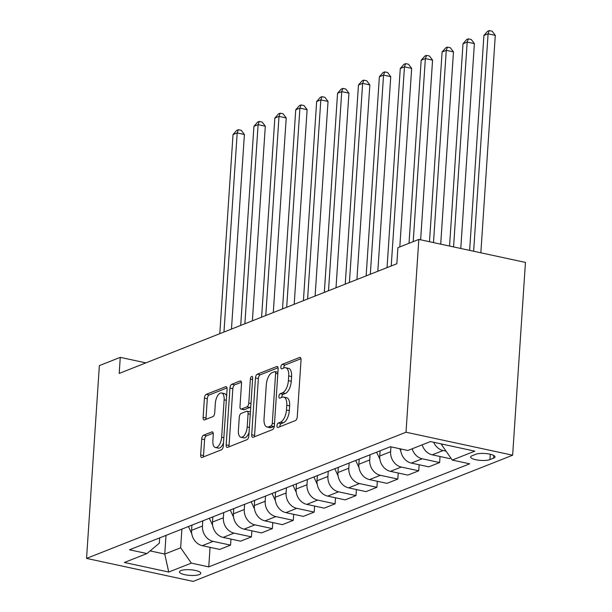 <?xml version="1.0" encoding="UTF-8"?>
<svg xmlns="http://www.w3.org/2000/svg" width="612" height="612" viewBox="0 0 612 612"><rect width="100%" height="100%" fill="white"/><g stroke="black" fill="none" stroke-linecap="round" stroke-linejoin="round"><path stroke-width="0.92" d="M276.968 425.707A2.295 1.079 -77.8 0 0 277.634 427.497A2.295 1.079 -77.8 0 0 277.97 427.467L295.412 420.574A3.274 1.538 -77.8 0 0 297.264 416.772L301.035 360.001A3.274 1.538 -77.8 0 0 300.087 357.446A3.274 1.538 -77.8 0 0 299.605 357.492L282.163 364.385A2.295 1.079 -77.8 0 0 280.862 367.047A2.295 1.079 -77.8 0 0 281.528 368.837A2.295 1.079 -77.8 0 0 281.864 368.799L284.121 367.904A10.488 4.927 -77.8 0 1 285.666 367.751A10.488 4.927 -77.8 0 1 288.703 375.921L288.39 380.656A10.488 4.927 -77.8 0 1 282.469 392.827L280.212 393.715A2.295 1.079 -77.8 0 0 278.919 396.377A2.295 1.079 -77.8 0 0 279.585 398.167A2.295 1.079 -77.8 0 0 279.921 398.129L282.178 397.242A10.488 4.927 -77.8 0 1 283.716 397.081A10.488 4.927 -77.8 0 1 286.76 405.259L286.447 409.986A10.488 4.927 -77.8 0 1 280.518 422.158L278.261 423.045A2.295 1.079 -77.8 0 0 276.968 425.707M283.716 397.081L286.6 397.701A10.488 4.927 -77.8 0 1 289.637 405.878L289.323 410.606A10.488 4.927 -77.8 0 1 283.402 422.777L281.145 423.672A2.295 1.079 -77.8 0 0 279.852 426.327A2.295 1.079 -77.8 0 0 279.845 426.725M300.966 358.716L285.039 365.004A2.295 1.079 -77.8 0 0 283.746 367.667A2.295 1.079 -77.8 0 0 283.738 368.057M285.666 367.751L288.543 368.37A10.488 4.927 -77.8 0 1 291.587 376.548L291.274 381.276A10.488 4.927 -77.8 0 1 285.353 393.447L283.096 394.335A2.295 1.079 -77.8 0 0 281.795 396.997A2.295 1.079 -77.8 0 0 281.788 397.395M199.351 574.561A10.687 2.823 -176.2 0 0 200.79 573.283A10.687 2.823 -176.2 0 0 192.994 570.024A10.687 2.823 -176.2 0 0 180.907 570.583A10.687 2.823 -176.2 0 0 179.469 571.86A10.687 2.823 -176.2 0 0 187.272 575.119A10.687 2.823 -176.2 0 0 199.351 574.561M203.559 435.201A3.274 1.538 -77.8 0 0 201.708 439.011L200.644 454.938A3.274 1.538 -77.8 0 0 201.6 457.493A3.274 1.538 -77.8 0 0 202.082 457.439L221.452 449.789A3.274 1.538 -77.8 0 0 223.303 445.987L227.075 389.217A3.274 1.538 -77.8 0 0 226.126 386.662A3.274 1.538 -77.8 0 0 225.644 386.707L206.267 394.358A3.274 1.538 -77.8 0 0 204.416 398.16L203.138 417.399A3.274 1.538 -77.8 0 0 204.094 419.954A3.274 1.538 -77.8 0 0 204.569 419.909L212.861 416.634A3.274 1.538 -77.8 0 0 214.713 412.832L215.347 403.293A8.767 4.116 -77.8 0 1 221.59 392.988A8.767 4.116 -77.8 0 1 224.13 399.82L221.651 437.197A8.767 4.116 -77.8 0 1 215.409 447.502A8.767 4.116 -77.8 0 1 212.869 440.663L213.282 434.436A3.274 1.538 -77.8 0 0 212.326 431.881A3.274 1.538 -77.8 0 0 211.844 431.927L203.559 435.201L206.435 435.828A3.274 1.538 -77.8 0 0 204.584 439.63L203.528 455.558A3.274 1.538 -77.8 0 0 203.597 456.843M406.016 432.217L418.822 239.422L397.915 247.684L396.851 263.749L119.195 373.419L120.266 357.354L99.358 365.616L86.552 558.404L406.016 432.217L512.642 455.206L193.178 581.4L86.552 558.404M251.708 434.765A3.274 1.538 -77.8 0 0 252.657 437.32A3.274 1.538 -77.8 0 0 253.138 437.274L272.508 429.616A3.274 1.538 -77.8 0 0 274.36 425.814L278.131 369.044A3.274 1.538 -77.8 0 0 277.182 366.489A3.274 1.538 -77.8 0 0 276.7 366.542L257.331 374.192A3.274 1.538 -77.8 0 0 255.479 377.994L251.708 434.765L254.584 435.384A3.274 1.538 -77.8 0 0 254.653 436.67M246.98 439.707L227.61 447.357A3.274 1.538 -77.8 0 1 227.128 447.403A3.274 1.538 -77.8 0 1 226.18 444.848L229.944 388.077A3.274 1.538 -77.8 0 1 231.795 384.275L240.088 381.001A3.274 1.538 -77.8 0 1 240.57 380.955A3.274 1.538 -77.8 0 1 241.518 383.51L239.996 406.529A3.274 1.538 -77.8 0 0 240.944 409.084A3.274 1.538 -77.8 0 0 241.426 409.038L246.927 406.865A3.274 1.538 -77.8 0 0 248.778 403.063L250.369 379.088A2.295 1.079 -77.8 0 1 251.999 376.395A2.295 1.079 -77.8 0 1 252.664 378.185L248.832 435.905A3.274 1.538 -77.8 0 1 246.98 439.707M475.738 454.295L472.059 455.749A10.35 2.731 -176.2 0 0 470.666 456.996A10.35 2.731 -176.2 0 0 478.224 460.148A10.35 2.731 -176.2 0 0 489.929 459.604L493.609 458.151A10.35 2.731 -176.2 0 0 495.001 456.912A10.35 2.731 -176.2 0 0 487.45 453.76A10.35 2.731 -176.2 0 0 475.738 454.295M210.054 547.35L208.761 566.888L469.687 463.819L452.253 460.056L474.828 451.143L430.45 441.573L407.867 450.486L390.433 446.729L129.514 549.798L146.949 553.554L159.327 543.188L159.678 537.879M208.761 566.888L191.327 563.124L168.744 572.044L124.366 562.474L146.949 553.554M418.822 239.422L525.448 262.418L512.642 455.206M145.886 362.878L120.266 357.354M452.253 460.056L441.573 444.717L441.627 443.983M441.573 444.717L442.805 444.236M166.005 535.385L164.758 554.067L180.655 547.786L181.894 529.105M230.961 539.088L230.563 545.131L219.693 549.423L202.258 545.667A13.357 11.253 -111.6 0 1 191.587 530.329L191.931 525.142M230.563 545.131L213.129 541.375A13.357 11.253 -111.6 0 1 202.457 526.037L202.802 520.85M251.869 530.833L251.471 536.877L240.6 541.169L223.166 537.405A13.357 11.253 -111.6 0 1 212.494 522.067L212.838 516.88M251.471 536.877L234.036 533.113A13.357 11.253 -111.6 0 1 223.365 517.775L223.709 512.588M272.776 522.572L272.378 528.615L261.508 532.907L244.073 529.151A13.357 11.253 -111.6 0 1 233.402 513.812L233.746 508.626M272.378 528.615L254.944 524.859A13.357 11.253 -111.6 0 1 244.272 509.513L244.616 504.326M293.683 514.317L293.286 520.353L282.415 524.652L264.981 520.889A13.357 11.253 -111.6 0 1 254.309 505.55L254.653 500.364M293.286 520.353L275.851 516.597A13.357 11.253 -111.6 0 1 265.18 501.259L265.524 496.072M314.591 506.055L314.193 512.099L303.322 516.39L285.888 512.634A13.357 11.253 -111.6 0 1 275.216 497.296L275.561 492.109M314.193 512.099L296.759 508.335A13.357 11.253 -111.6 0 1 286.087 492.997L286.431 487.81M335.498 497.801L335.101 503.837L324.23 508.136L306.796 504.372A13.357 11.253 -111.6 0 1 296.124 489.034L296.468 483.847M335.101 503.837L317.666 500.081A13.357 11.253 -111.6 0 1 306.995 484.742L307.339 479.556M356.406 489.539L356.008 495.582L345.137 499.874L327.703 496.118A13.357 11.253 -111.6 0 1 317.031 480.78L317.376 475.593M356.008 495.582L338.574 491.818A13.357 11.253 -111.6 0 1 327.902 476.48L328.246 471.294M377.313 481.277L376.916 487.32L366.045 491.62L348.611 487.856A13.357 11.253 -111.6 0 1 337.939 472.518L338.283 467.331M376.916 487.32L359.481 483.564A13.357 11.253 -111.6 0 1 348.809 468.226L349.154 463.039M398.221 473.022L397.823 479.066L386.952 483.358L369.518 479.601A13.357 11.253 -111.6 0 1 358.846 464.263L359.19 459.077M397.823 479.066L380.389 475.302A13.357 11.253 -111.6 0 1 369.717 459.964L370.061 454.777M419.128 464.76L418.73 470.804L407.86 475.096L390.425 471.339A13.357 11.253 -111.6 0 1 379.754 456.001L380.098 450.814M418.73 470.804L401.296 467.048A13.357 11.253 -111.6 0 1 390.624 451.71L390.946 446.837M150.108 550.907L164.758 554.067L168.744 572.044M446.056 451.166L443.111 450.531A13.357 11.253 -111.6 0 1 433.686 442.269M422.188 444.832A13.357 11.253 -111.6 0 0 432.24 454.823L449.675 458.579L450.891 458.105M440.036 456.506L439.638 462.55L422.203 458.786A13.357 11.253 -111.6 0 1 412.151 448.795M400.631 448.925A13.357 11.253 -111.6 0 0 411.333 463.077L428.767 466.841L439.638 462.55M180.655 547.786L191.327 563.124M278.062 367.758L260.207 374.812A3.274 1.538 -77.8 0 0 258.356 378.614L254.584 435.384M271.001 425.914A2.295 1.079 -77.8 0 0 272.294 423.252L275.607 373.419A2.295 1.079 -77.8 0 0 274.941 371.637A2.295 1.079 -77.8 0 0 274.604 371.668L272.218 372.609A10.488 4.927 -77.8 0 0 266.297 384.78L264.032 418.838A10.488 4.927 -77.8 0 0 267.077 427.015A10.488 4.927 -77.8 0 0 268.614 426.855L271.001 425.914L273.878 426.541A2.295 1.079 -77.8 0 0 274.321 426.204M277.917 372.287A2.295 1.079 -77.8 0 0 277.817 372.257L274.941 371.637M267.077 427.015L269.961 427.635A10.488 4.927 -77.8 0 0 271.498 427.482L268.614 426.855M273.878 426.541L271.498 427.482M241.457 382.225L234.679 384.894A3.274 1.538 -77.8 0 0 232.828 388.697L229.056 445.475A3.274 1.538 -77.8 0 0 229.125 446.76M240.944 409.084L243.828 409.711A3.274 1.538 -77.8 0 0 244.303 409.658L249.803 407.485A3.274 1.538 -77.8 0 0 250.782 406.552M238.405 430.42A8.767 4.116 -77.8 0 0 240.952 437.259A8.767 4.116 -77.8 0 0 247.187 426.954L248.067 413.788A3.274 1.538 -77.8 0 0 247.11 411.233A3.274 1.538 -77.8 0 0 246.628 411.279L241.128 413.452A3.274 1.538 -77.8 0 0 239.277 417.254L238.405 430.42M240.952 437.259L243.828 437.878A8.767 4.116 -77.8 0 0 249.061 432.432M250.415 412.098A3.274 1.538 -77.8 0 0 249.994 411.853L247.11 411.233M213.213 433.151L206.435 435.828M215.409 447.502L218.293 448.122A8.767 4.116 -77.8 0 0 223.525 442.675M226.616 396.14A8.767 4.116 -77.8 0 0 224.466 393.608L221.59 392.988M227.006 387.932L209.151 394.985A3.274 1.538 -77.8 0 0 207.3 398.787L206.022 418.027A3.274 1.538 -77.8 0 0 206.091 419.312M480.848 252.802L495.292 35.366L488.085 33.813L483.908 35.465L469.633 250.377M473.642 251.249L488.085 33.813L489.271 30.6L492.155 31.22L495.292 35.366M483.908 35.465L487.596 31.258L489.271 30.6M460.775 248.472L474.384 43.628L467.178 42.075L463.001 43.727L449.56 246.055M453.576 246.919L467.178 42.075L468.364 38.862L471.248 39.482L474.384 43.628M463.001 43.727L466.688 39.52L468.364 38.862M400.822 451.09L399.728 448.734M440.709 244.142L453.477 51.89L446.27 50.329L442.094 51.982L429.486 241.725M433.503 242.589L446.27 50.329L447.456 47.116L450.34 47.736L453.477 51.89M442.094 51.982L445.781 47.774L447.456 47.116M379.914 459.352L376.602 452.199M420.635 239.812L432.569 60.144L425.363 58.591L421.186 60.244L409.023 243.293M379.777 450.937L380.044 451.526M413.207 241.641L425.363 58.591L426.549 55.378L429.433 55.998L432.569 60.144M421.186 60.244L424.873 56.036L426.549 55.378M359.007 467.606L355.694 460.453M399.804 246.934L411.662 68.406L404.456 66.853L400.279 68.498L387.052 267.62M358.869 459.199L359.137 459.78M391.229 265.968L404.456 66.853L405.641 63.633L408.525 64.252L411.662 68.406M400.279 68.498L403.966 64.298L405.641 63.633M338.099 475.868L334.787 468.716M377.826 271.261L390.754 76.661L383.548 75.108L379.371 76.76L366.144 275.874M337.962 467.461L338.229 468.042M370.321 274.222L383.548 75.108L384.734 71.895L387.618 72.514L390.754 76.661M379.371 76.76L383.058 72.553L384.734 71.895M317.192 484.123L313.88 476.97M356.918 279.516L369.847 84.923L362.641 83.37L358.464 85.022L345.237 284.136M317.054 475.715L317.322 476.304M349.414 282.484L362.641 83.37L363.826 80.149L366.71 80.776L369.847 84.923M358.464 85.022L362.151 80.815L363.826 80.149M296.285 492.385L292.972 485.232M336.011 287.778L348.939 93.177L341.733 91.624L337.556 93.276L324.329 292.391M296.147 483.977L296.415 484.559M328.506 290.746L341.733 91.624L342.919 88.411L345.803 89.031L348.939 93.177M337.556 93.276L341.244 89.069L342.919 88.411M275.377 500.639L272.065 493.486M315.103 296.04L328.032 101.439L320.826 99.886L316.649 101.538L303.422 300.653M275.239 492.232L275.507 492.821M307.599 299L320.826 99.886L322.011 96.665L324.895 97.293L328.032 101.439M316.649 101.538L320.336 97.331L322.011 96.665M254.47 508.901L251.157 501.748M294.196 304.294L307.125 109.693L299.918 108.14L295.741 109.793L282.514 308.915M254.332 500.494L254.6 501.075M286.691 307.262L299.918 108.14L301.104 104.927L303.988 105.547L307.125 109.693M295.741 109.793L299.429 105.585L301.104 104.927M233.562 517.155L230.25 510.003M273.289 312.556L286.217 117.955L279.011 116.402L274.834 118.055L261.607 317.169M233.424 508.748L233.692 509.337M265.784 315.517L279.011 116.402L280.197 113.189L283.081 113.809L286.217 117.955M274.834 118.055L278.521 113.847L280.197 113.189M212.655 525.417L209.342 518.265M252.381 320.81L265.31 126.21L258.103 124.657L253.926 126.309L240.7 325.431M212.517 517.01L212.785 517.591M244.877 323.779L258.103 124.657L259.289 121.444L262.173 122.063L265.31 126.21M253.926 126.309L257.614 122.102L259.289 121.444M191.747 533.672L188.435 526.519M231.474 329.072L244.402 134.472L237.196 132.919L233.019 134.571L219.792 333.685M191.61 525.264L191.877 525.853M223.969 332.033L237.196 132.919L238.382 129.706L241.266 130.325L244.402 134.472M233.019 134.571L236.706 130.364L238.382 129.706M191.587 530.329L202.457 526.037M212.494 522.067L223.365 517.775M233.402 513.812L244.272 509.513M254.309 505.55L265.18 501.259M275.216 497.296L286.087 492.997M296.124 489.034L306.995 484.742M317.031 480.78L327.902 476.48M337.939 472.518L348.809 468.226M358.846 464.263L369.717 459.964M379.754 456.001L390.624 451.71M432.24 454.823L443.111 450.531M411.333 463.077L422.203 458.786M390.425 471.339L401.296 467.048M369.518 479.601L380.389 475.302M348.611 487.856L359.481 483.564M327.703 496.118L338.574 491.818M306.796 504.372L317.666 500.081M285.888 512.634L296.759 508.335M264.981 520.889L275.851 516.597M244.073 529.151L254.944 524.859M223.166 537.405L234.036 533.113M202.258 545.667L213.129 541.375M493.785 455.496L493.609 458.151M490.281 454.272L489.929 459.604M283.402 422.777L280.518 422.158M289.323 410.606L286.447 409.986M289.637 405.878L286.76 405.259M283.096 394.335L280.212 393.715M285.353 393.447L282.469 392.827M291.274 381.276L288.39 380.656M291.587 376.548L288.703 375.921M285.039 365.004L282.163 364.385M300.5 357.683L299.605 357.492M281.145 423.672L278.261 423.045M258.356 378.614L255.479 377.994M260.207 374.812L257.331 374.192M277.603 366.733L276.7 366.542M274.497 423.733L272.294 423.252M277.81 373.901L275.607 373.419M229.056 445.475L226.18 444.848M232.828 388.697L229.944 388.077M234.679 384.894L231.795 384.275M240.99 381.192L240.088 381.001M244.303 409.658L241.426 409.038M249.803 407.485L246.927 406.865M250.981 403.538L248.778 403.063M252.572 379.57L250.369 379.088M249.398 427.428L247.187 426.954M250.27 414.263L248.067 413.788M212.747 432.126L211.844 431.927M223.854 437.672L221.651 437.197M226.341 400.294L224.13 399.82M206.022 418.027L203.138 417.399M207.3 398.787L204.416 398.16M209.151 394.985L206.267 394.358M226.539 386.899L225.644 386.707M203.528 455.558L200.644 454.938M204.584 439.63L201.708 439.011"/></g></svg>
